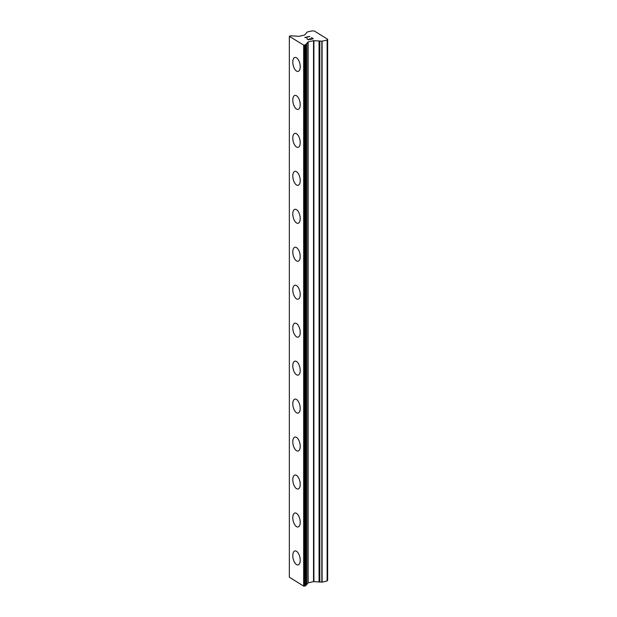 <?xml version="1.0" encoding="UTF-8"?>
<svg xmlns="http://www.w3.org/2000/svg" width="617" height="617" viewBox="0 0 617 617"><rect width="100%" height="100%" fill="white"/><g stroke="black" fill="none" stroke-linecap="round" stroke-linejoin="round"><path stroke-width="0.93" d="M298.096 71.425A7.165 3.44 77.2 0 1 292.805 62.14A7.165 3.44 77.2 0 1 294.926 57.45A7.165 3.44 77.2 0 1 300.217 66.736A7.165 3.44 77.2 0 1 298.096 71.425A7.165 3.44 77.2 0 1 292.797 62.14A7.165 3.44 77.2 0 1 294.918 57.45M298.096 109.386A7.165 3.44 77.2 0 1 292.805 100.101A7.165 3.44 77.2 0 1 294.926 95.411A7.165 3.44 77.2 0 1 300.217 104.697A7.165 3.44 77.2 0 1 298.096 109.386A7.165 3.44 77.2 0 1 292.797 100.101A7.165 3.44 77.2 0 1 294.918 95.411M298.096 147.347A7.165 3.44 77.2 0 1 292.805 138.061A7.165 3.44 77.2 0 1 294.926 133.372A7.165 3.44 77.2 0 1 300.217 142.658A7.165 3.44 77.2 0 1 298.096 147.347A7.165 3.44 77.2 0 1 292.797 138.061A7.165 3.44 77.2 0 1 294.918 133.372M298.096 185.308A7.165 3.44 77.2 0 1 292.805 176.022A7.165 3.44 77.2 0 1 294.926 171.333A7.165 3.44 77.2 0 1 300.217 180.619A7.165 3.44 77.2 0 1 298.096 185.308A7.165 3.44 77.2 0 1 292.797 176.022A7.165 3.44 77.2 0 1 294.918 171.333M298.096 223.269A7.165 3.44 77.2 0 1 292.805 213.983A7.165 3.44 77.2 0 1 294.926 209.294A7.165 3.44 77.2 0 1 300.217 218.58A7.165 3.44 77.2 0 1 298.096 223.277A7.165 3.44 77.2 0 1 292.797 213.991A7.165 3.44 77.2 0 1 294.918 209.294M298.096 261.23A7.165 3.44 77.2 0 1 292.805 251.944A7.165 3.44 77.2 0 1 294.926 247.255A7.165 3.44 77.2 0 1 300.217 256.541A7.165 3.44 77.2 0 1 298.096 261.238A7.165 3.44 77.2 0 1 292.797 251.952A7.165 3.44 77.2 0 1 294.918 247.255M298.096 299.199A7.165 3.44 77.2 0 1 292.805 289.905A7.165 3.44 77.2 0 1 294.926 285.216A7.165 3.44 77.2 0 1 300.217 294.51A7.165 3.44 77.2 0 1 298.096 299.199A7.165 3.44 77.2 0 1 292.797 289.913A7.165 3.44 77.2 0 1 294.918 285.224M298.096 337.16A7.165 3.44 77.2 0 1 292.805 327.874A7.165 3.44 77.2 0 1 294.926 323.185A7.165 3.44 77.2 0 1 300.217 332.47A7.165 3.44 77.2 0 1 298.096 337.16A7.165 3.44 77.2 0 1 292.797 327.874A7.165 3.44 77.2 0 1 294.918 323.185M298.096 375.121A7.165 3.44 77.2 0 1 292.805 365.835A7.165 3.44 77.2 0 1 294.926 361.146A7.165 3.44 77.2 0 1 300.217 370.431A7.165 3.44 77.2 0 1 298.096 375.121A7.165 3.44 77.2 0 1 292.797 365.835A7.165 3.44 77.2 0 1 294.918 361.146M298.096 413.082A7.165 3.44 77.2 0 1 292.805 403.796A7.165 3.44 77.2 0 1 294.926 399.106A7.165 3.44 77.2 0 1 300.217 408.392A7.165 3.44 77.2 0 1 298.096 413.082A7.165 3.44 77.2 0 1 292.797 403.796A7.165 3.44 77.2 0 1 294.918 399.106M298.096 451.042A7.165 3.44 77.2 0 1 292.805 441.757A7.165 3.44 77.2 0 1 294.926 437.067A7.165 3.44 77.2 0 1 300.217 446.353A7.165 3.44 77.2 0 1 298.096 451.042A7.165 3.44 77.2 0 1 292.797 441.757A7.165 3.44 77.2 0 1 294.918 437.067M298.096 489.003A7.165 3.44 77.2 0 1 292.805 479.717A7.165 3.44 77.2 0 1 294.926 475.028A7.165 3.44 77.2 0 1 300.217 484.314A7.165 3.44 77.2 0 1 298.096 489.003A7.165 3.44 77.2 0 1 292.797 479.717A7.165 3.44 77.2 0 1 294.918 475.028M298.096 526.964A7.165 3.44 77.2 0 1 292.805 517.678A7.165 3.44 77.2 0 1 294.926 512.989A7.165 3.44 77.2 0 1 300.217 522.275A7.165 3.44 77.2 0 1 298.096 526.964A7.165 3.44 77.2 0 1 292.797 517.678A7.165 3.44 77.2 0 1 294.918 512.989M298.096 564.925A7.165 3.44 77.2 0 1 292.805 555.639A7.165 3.44 77.2 0 1 294.926 550.95A7.165 3.44 77.2 0 1 300.217 560.236A7.165 3.44 77.2 0 1 298.096 564.925A7.165 3.44 77.2 0 1 292.797 555.639A7.165 3.44 77.2 0 1 294.918 550.95M327.65 39.249L327.65 580.204L327.133 580.99L322.089 582.139L322.089 41.185L313.529 40.66L308.114 41.894L305.531 44.894L303.664 45.141L289.35 36.28L290.792 35.778L299.098 36.31L304.513 35.084L307.243 31.991L312.287 30.85L314.392 31.043L327.65 39.249L327.133 40.043L322.089 41.185M289.35 36.28L289.35 577.234L303.664 586.096L305.531 585.849L308.114 582.841L313.529 581.615L322.089 582.139M308.677 39.627L310.598 39.195L308.677 39.642L307.181 38.717L308.677 39.627M310.598 39.195L309.796 38.694M310.104 38.616L310.914 39.118L310.104 38.624M310.914 39.118L312.842 38.686L310.914 39.133M312.842 38.686L311.354 37.768M311.662 37.683L313.351 38.732L308.546 39.82L306.873 38.786M313.343 38.732L311.662 37.699M306.765 37.668L304.798 37.49L309.603 36.403L304.806 37.498M309.788 36.526L305.608 37.483M327.133 580.99L327.133 40.043M303.664 586.096L303.664 45.141M321.835 582.147L321.835 41.192M319.83 581.893L319.83 40.938M319.051 582.062L319.051 41.115M313.914 581.592L313.914 40.637M313.529 581.615L313.529 40.66M308.114 582.841L308.114 41.894M307.883 582.965L307.883 42.01M306.618 584.885L306.618 43.938M306.248 584.97L306.248 44.023M306.225 584.97L306.225 44.015M305.855 585.063L305.855 44.116M305.531 585.849L305.531 44.894M305.384 585.934L305.384 44.979M304.474 586.135L304.474 45.188M304.243 586.15L304.243 45.195"/></g></svg>
